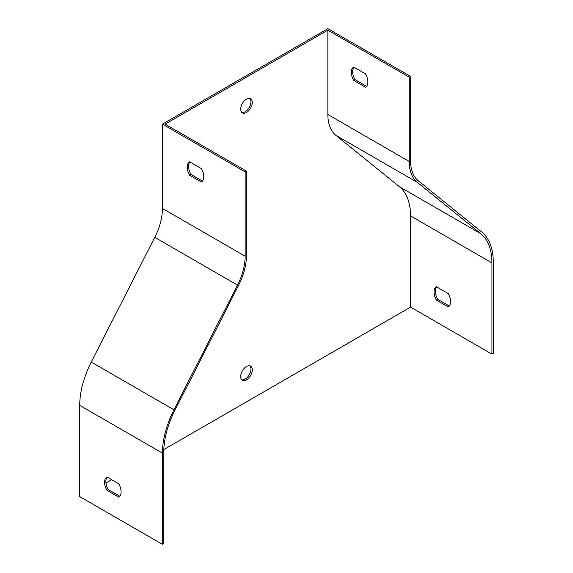<?xml version="1.0" encoding="UTF-8"?>
<svg xmlns="http://www.w3.org/2000/svg" width="573" height="573" viewBox="0 0 573 573"><rect width="100%" height="100%" fill="white"/><g stroke="black" fill="none" stroke-linecap="round" stroke-linejoin="round"><path stroke-width="0.86" d="M246.469 366.527A8.187 4.727 120 0 0 241.118 373.746A8.187 4.727 120 0 0 242.379 380.307A8.187 4.727 120 0 0 246.469 379.899A8.187 4.727 120 0 0 251.819 372.686A8.187 4.727 120 0 0 250.566 366.126A8.187 4.727 120 0 0 246.469 366.527M246.469 99.129A8.187 4.727 120 0 0 241.118 106.342A8.187 4.727 120 0 0 242.379 112.902A8.187 4.727 120 0 0 246.469 112.501A8.187 4.727 120 0 0 251.819 105.282A8.187 4.727 120 0 0 250.566 98.721A8.187 4.727 120 0 0 246.469 99.129M105.962 482.989L111.663 479.694M163.821 449.583L410.562 307.128L410.562 215.906A68.309 39.437 120 0 0 399.367 186.669L335.828 135.314A48.655 28.091 -60 0 1 327.856 114.485L327.856 30.176L165.088 124.148L246.469 171.134L245.144 171.9L162.438 124.148L162.438 208.457A46.785 27.01 -60 0 1 154.774 237.337L91.236 362.057A70.178 40.518 120 0 0 79.733 405.383L79.733 496.598L162.438 544.35L162.438 453.128A70.178 40.518 -60 0 1 173.941 409.81L237.48 285.089A46.785 27.01 120 0 0 245.144 256.203L245.144 171.9M353.971 67.227A11.696 6.754 -120 0 0 355.031 79.676L366.57 86.337M410.562 76.402L409.237 77.162L409.237 161.471A48.655 28.091 120 0 0 417.208 182.3L480.747 233.655A68.309 39.437 -60 0 1 491.942 262.892L491.942 354.114L493.267 353.355L493.267 262.133A70.178 40.518 -60 0 0 481.764 232.086L418.226 180.731A46.785 27.01 120 0 1 410.562 160.705L410.562 76.402L327.856 28.65L162.438 124.148M409.237 77.162L327.856 30.176M189.62 161.801L201.431 168.627A11.696 6.754 60 0 1 201.431 181.992L189.62 175.173A11.696 6.754 60 0 1 189.62 161.801M106.915 476.958L118.726 483.777A11.696 6.754 60 0 1 118.726 497.142L106.915 490.323A11.696 6.754 60 0 1 106.915 476.958M491.942 354.114L410.562 307.128M162.438 544.35L163.763 543.584L163.763 452.369A68.309 39.437 -60 0 1 174.958 410.196L238.497 285.476A48.655 28.091 120 0 0 246.469 255.436L246.469 171.134M449.275 305.989L437.736 299.328A11.696 6.754 60 0 1 436.676 286.872M249.849 365.839A8.187 4.727 -60 0 1 250.301 372.529A8.187 4.727 -60 0 1 245.144 379.133A8.187 4.727 -60 0 1 241.77 379.827M249.849 98.434A8.187 4.727 -60 0 1 250.301 105.124A8.187 4.727 -60 0 1 245.144 111.735A8.187 4.727 -60 0 1 241.77 112.43M353.706 67.07L365.517 73.888A11.696 6.754 60 0 1 365.517 87.261L353.706 80.442A11.696 6.754 60 0 1 353.706 67.07M436.411 286.722L448.222 293.541A11.696 6.754 60 0 1 448.222 306.913L436.411 300.094A11.696 6.754 60 0 1 436.411 286.722M107.18 477.108A11.696 6.754 -120 0 0 108.233 489.564L119.778 496.225M189.885 161.958A11.696 6.754 -120 0 0 190.938 174.407L202.484 181.075M106.915 490.323L108.233 489.564M436.411 300.094L437.736 299.328M189.62 175.173L190.938 174.407M353.706 80.442L355.031 79.676M245.144 256.203L162.438 208.457M237.48 285.089L154.774 237.337M173.941 409.81L91.236 362.057M162.438 453.128L79.733 405.383M409.237 161.471L327.856 114.485M417.208 182.3L335.828 135.314M480.747 233.655L399.367 186.669M491.942 262.892L410.562 215.906"/></g></svg>
